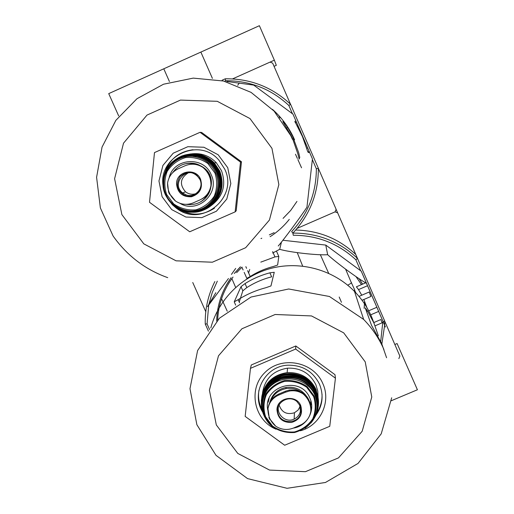 <?xml version="1.0" encoding="UTF-8"?>
<svg xmlns="http://www.w3.org/2000/svg" width="514" height="514" viewBox="0 0 514 514"><rect width="100%" height="100%" fill="white"/><g stroke="black" fill="none" stroke-linecap="round" stroke-linejoin="round"><path stroke-width="0.77" d="M391.385 400.702L417.413 389.766L397.091 343.545L394.842 344.496M118.663 115.888L108.724 93.619L259.39 25.7L274.354 60.177L232.546 78.899L270.043 62.104L272.658 63.126L290.513 104.246M274.046 66.332L276.32 65.317L274.354 60.177M212.398 78.359L200.865 52.081M169.421 81.54L163.786 68.792M373.742 322.593L380.938 319.522C381.613 321.925 382.127 322.972 382.474 322.663L383.065 321.539L385.449 327.02L361.246 271.18L325.78 245.082L282.88 240.25M361.451 284.634L356.003 276.622M242.081 267.081L236.633 272.638M233.028 277.04C223.487 289.838 218.36 304.159 217.653 320.004M318.372 168.399L336.117 209.269L335.096 211.852L297.131 228.37L335.096 211.852L337.679 212.867L384.697 321.032L384.652 325.163L381.729 344.817M336.092 209.346L337.679 212.867M384.697 321.134L399.873 356.086L398.845 358.611M364.612 301.32L364.137 308.374M208.703 305.123L207.071 323.91L205.247 324.026L208.421 331.125M205.773 311.696L192.744 282.507M382.808 322.027L380.701 341.405M222.132 80.21L225.293 78.79C250.414 78.571 272.176 87.078 290.583 104.316L318.365 168.29C318.384 193.38 309.884 214.987 292.864 233.099L293.282 235.271C317.376 235.29 338.238 243.45 355.868 259.756L360.635 270.73M208.851 304.423L212.243 292.492L217.326 281.158M207.071 323.91L209.577 329.532M226.308 285.212L231.017 277.721M234.262 273.48L240.334 266.914M359.132 278.697L362.588 284.146M312.364 159.603L316.354 168.785C316.277 193.046 308.047 213.972 291.663 231.563L292.864 233.099C317.781 233.015 339.324 241.445 357.487 258.381L355.868 259.756M295.704 230.028C318.873 230.548 338.887 238.702 355.752 254.475M205.247 324.026C204.9 309.107 208.106 294.946 214.865 281.563M382.981 321.7L384.697 321.032M364.632 301.371L364.169 308.355M362.556 284.158L358.997 278.607M240.507 266.856L234.352 273.448M231.069 277.708C221.868 290.744 217.069 305.188 216.67 321.044M272.683 253.023L279.7 249.303C289.549 252.284 317.646 255.464 327.662 254.713C336.381 262.763 359.093 279.481 366.437 283.233L361.246 271.18M366.437 283.233L383.065 321.539M327.662 254.713L325.78 245.082M279.7 249.303L281.454 242.043M215.822 292.704L207.515 306.659L228.473 278.517M231.428 274.399L235.688 268.417M250.472 368.339L251.288 364.985L295.813 345.973L334.987 374.674L335.43 378.182L329.75 426.305L284.679 445.24L245.165 416.398L250.472 368.339L295.666 349.057L335.43 378.182M269.889 272.831C261.035 275.157 252.759 278.736 245.049 283.58L241.008 286.671L234.249 301.814L238.175 299.675C246.752 294.297 255.966 290.314 265.822 287.731L270.962 285.957L274.245 272.285L269.889 272.831L271.655 276.84C262.776 279.096 254.501 282.681 246.823 287.583L242.833 290.796L239.216 302.02M377.925 335.899L378.317 335.732L373.916 322.991L367.581 311.054L365.255 307.892L371.519 325.33L381.684 343.59L386.579 357.757M374.25 323.769L371.577 316.785C367.433 307.327 361.747 298.872 354.499 291.425C333.4 269.869 300.741 260.771 271.469 268.244C242.216 275.8 218.476 299.302 210.798 327.932M247.587 270.621L250.202 276.532C257.373 271.97 265.102 268.623 273.377 266.496L277.631 265.031L278.8 256.422L274.964 256.91L260.804 262.127M369.161 292.036L358.99 296.398L369.174 292.016L370.922 296.469L362.036 300.272M375.085 325.812L382.268 322.741M366.867 307.565L363.835 299.501M361.753 295.197L358.515 289.6L367.516 285.739M365.711 282.803L356.388 286.806L358.515 289.6M250.202 276.532L246.848 278.37M248.603 272.921L249.727 269.439M295.666 349.057L295.813 345.973M258.972 390.107C257.893 396.802 258.876 403.207 261.915 409.305M316.585 413.14C320.473 407.409 322.284 401.087 322.021 394.167M315.622 415.64C322.651 405.887 323.942 395.401 319.483 384.183C313.052 371.449 302.618 365.12 288.187 365.191C265.372 365.685 250.536 393.101 262.628 412.042M300.349 430.803C320.164 425.656 331.485 401.999 322.798 383.528C313.534 361.522 281.691 355.457 264.973 372.47C247.722 388.944 253.858 420.009 276.012 429.209M285.379 392.253L278.704 395.08C272.722 397.83 269.137 402.398 267.967 408.784L269.336 418.428L275.71 426.19C281.299 429.768 287.178 430.404 293.359 428.091L301.474 424.583C306.646 421.608 309.762 417.207 310.822 411.38L310.861 406.368L309.492 401.46L306.845 397.271L303.099 393.917C298.897 391.16 294.304 390.203 289.324 391.051L285.379 392.253L285.463 391.205L278.819 394.02C272.613 396.911 269.015 401.697 268.032 408.379M310.996 407.878C309.389 395.382 302.187 389.432 289.388 390.036L285.463 391.205M299.945 391.231C295.582 388.719 290.911 387.852 285.938 388.623C277.56 390.409 272.15 395.33 269.709 403.387M293.455 428.053L299.54 425.875L301.981 424.294M318.089 397.682L317.774 391.064L315.853 384.69C309.993 373.209 300.549 367.703 287.519 368.172C273.011 370.588 264.665 378.94 262.487 393.223M310.584 403.985L310.848 400.939M279.096 404.942C281.678 412.389 286.793 414.991 294.432 412.768L298.011 410.14L300.208 406.311M300.285 406.066L300.517 405.116M279.828 403.49C274.052 412.119 284.852 423.838 294.169 419.064C297.477 417.464 299.54 414.901 300.375 411.367L299.656 404.775M354.03 290.943L354.763 290.044L351.216 282.385M347.708 285.18C350.285 283.837 351.544 282.944 351.486 282.52M312.435 158.922L292.974 114.127L295.91 120.893L294.843 121.349L302.444 136.583L306.742 148.739C307.456 151.257 308.072 152.536 308.586 152.562L309.473 152.118L312.435 158.922L306.942 207.213C300.761 216.709 283.953 239.44 278.254 246M283.073 218.386L290.68 210.47L296.944 201.424L290.68 210.457L283.066 218.373M225.1 80.974L225.607 80.743C249.9 80.627 270.981 88.871 288.842 105.46L292.427 113.703M225.607 80.743L225.293 78.79M290.583 104.316L288.842 105.46M316.354 168.785L318.365 168.29M270.126 236.684C277.451 231.981 283.831 226.211 289.273 219.382M309.473 152.118L295.91 120.893M226.912 81.482L253.678 85.093L292.974 114.127M200.036 132.31L201.629 132.451L241.477 161.794L236.196 210.817L235.142 211.871L189.711 231.775L149.51 202.285L154.483 152.587L200.036 132.31L240.494 162.103L235.142 211.871M299.765 157.412L298.718 152.806L292.639 136.364L287.712 127.504L285.032 123.546L282.841 121.593L291.142 135.728L292.877 139.487L297.927 154.065L299.148 159.057L299.765 157.412M294.586 139.814L293.089 136.557C287.994 126.123 281.107 117.044 272.426 109.328M240.494 162.103L241.477 161.794M193.026 149.709C177.439 151.913 167.782 160.676 164.062 176M164.03 176.193L163.677 178.949M166.96 197.479L172.216 204.604L176.398 208.234L177.304 208.87L177.844 208.594C190.167 216.06 202.368 215.931 214.447 208.196M177.304 208.87C202.195 227.599 238.689 197.215 224.708 169.1L219.035 160.342C198.777 135.696 155.569 157.901 163.67 188.567M227.76 167.725L218.148 154.759L203.897 147.248L187.854 146.689L173.224 153.191L162.919 165.437L158.954 180.973L162.103 196.727L171.702 209.59L185.869 217.043L201.816 217.634L216.407 211.228L226.77 199.072L230.831 183.543L227.76 167.725M185.001 165.778L178.274 168.759C172.254 171.702 168.688 176.488 167.564 183.132L168.547 191.895L169.087 193.213L175.55 201.083C181.23 204.72 187.173 205.298 193.38 202.812L200.107 199.85C206.165 196.92 209.783 192.127 210.958 185.47L210.971 180.324L209.577 175.325L205.741 169.748L202.991 167.461C197.28 163.805 191.285 163.246 185.001 165.778M201.681 199.059C212.385 193.874 214.813 177.94 206.114 169.639C201.263 165.026 195.577 163.317 189.036 164.525M197.151 164.602C186.993 161.55 178.788 164.287 172.55 172.807M186.209 204.347C196.971 205.645 204.656 201.379 209.275 191.555M210.579 206.043C222.928 196.997 226.552 185.175 221.45 170.571L216.208 162.617C209.262 155.581 200.923 152.684 191.182 153.911M188.15 172.89C180.196 178.159 179.315 184.462 185.515 191.806C188.638 194.157 192.063 194.793 195.795 193.707M199.985 179.592L197.363 175.884C186.64 165.116 170.539 183.922 182.682 192.981L185.978 194.825C194.793 198.41 204.244 188.163 199.985 179.592M365.223 361.862L343.718 332.873L311.523 315.937L275.151 314.491L241.927 328.767L218.489 355.81L209.404 390.139L216.323 424.943L237.783 453.425L269.542 470.079L305.425 471.691L338.469 457.89L362.171 431.285L371.77 397.02L365.223 361.862M238.175 299.675L239.556 302.791M383.913 349.494C379.004 338.289 372.258 328.273 363.661 319.438L329.416 296.482L288.688 288.984L251.012 297.053L219.382 318.25L197.601 350.542L189.981 388.693L196.881 424.718L216.008 455.34L247.575 478.618L287.043 488.3L325.478 482.473L358.033 463.435L381.215 433.835L391.694 397.785M245.049 283.58L246.823 287.583M241.008 286.671L242.833 290.796M366.546 311.49L367.581 311.054M245.84 266.657L246.579 268.34M272.632 251.603L272.915 252.245M273.152 252.785L274.964 256.91M278.8 256.422L276.442 251.057L278.806 256.454M368.673 310.777L376.903 307.263M370.69 314.825L378.702 311.407M278.704 395.08L278.819 394.02M318.41 400.2L316.059 389.458C310.077 377.751 300.446 372.136 287.165 372.611C273.082 374.847 264.633 382.827 261.819 396.545M314.6 388.224C305.984 370.144 277.611 368.39 266.984 385.23M310.7 404.557L310.835 400.766M315.455 391.334L312.075 385.648L307.417 380.9M278.421 377.045L274.964 378.857M317.125 411.052C319.233 404.338 318.898 397.727 316.129 391.205C309.659 378.779 299.373 373.196 285.27 374.462C270.814 377.751 262.815 386.637 261.273 401.119M316.399 413.603C319.22 406.362 319.11 399.14 316.078 391.931C310.193 377.751 291.746 370.742 277.791 377.392C265.661 383.759 260.251 393.673 261.562 407.146M317.941 400.38L315.75 392.15C306.421 367.883 266.715 371.416 262.249 396.814M311.259 404.267L311.272 403.863M317.819 404.781L317.318 398.787L315.506 393.037C305.612 367.259 263.014 373.787 261.851 401.151M315.011 416.963C318.937 409.125 319.213 401.132 315.84 392.979C308.657 374.995 282.058 370.26 269.118 384.633C261.542 393.152 259.557 402.803 263.162 413.59M311.028 422.906C318.127 414.13 319.618 404.467 315.487 393.923C306.89 371.693 271.174 372.22 263.528 394.617C260.302 403.509 261.26 411.965 266.387 419.983M315.892 414.046C318.185 407.339 317.941 400.702 315.159 394.135C307.668 380.643 296.315 375.554 281.113 378.869C266.805 384.838 260.649 395.401 262.641 410.564M269.105 398.389L268.276 402.173M311.298 404.955L310.931 401.093M305.001 428.278C316.361 419.623 319.65 408.579 314.883 395.144C308.284 379.647 286.87 373.884 273.307 383.932C259.493 393.64 258.722 415.286 271.707 426.093M314.272 396.14L307.16 386.612C300.349 381.953 292.819 379.923 284.57 380.54C276.661 382.853 270.409 387.37 265.815 394.084C262.776 401.607 262.506 409.234 264.999 416.97L272.105 426.447C278.89 431.079 286.382 433.096 294.593 432.505C302.483 430.224 308.741 425.74 313.36 419.058C316.438 411.547 316.74 403.908 314.272 396.14M313.611 396.545L306.691 387.267C300.054 382.731 292.723 380.758 284.698 381.356C276.995 383.611 270.904 388.006 266.432 394.546C263.476 401.864 263.213 409.298 265.635 416.828L272.555 426.055C279.16 430.565 286.459 432.531 294.458 431.953C302.136 429.73 308.227 425.367 312.73 418.859C315.724 411.547 316.02 404.107 313.611 396.545M293.359 428.091C307.006 426.279 315.763 410.474 309.871 398.125C300.857 374.899 262.365 386.053 267.82 410.223M305.798 395.208C300.664 388.995 294.079 386.399 286.035 387.427C277.579 389.246 272.176 394.238 269.811 402.404M310.822 411.38C311.041 404.389 308.471 398.562 303.099 393.917M300.754 405.63C296.276 394 277.007 397.309 276.95 409.697C277.772 418.435 282.642 422.688 291.566 422.463C300.035 419.732 303.099 414.123 300.754 405.63M267.967 408.784C267.775 415.768 270.358 421.57 275.71 426.19M296.777 401.383L300.157 405.777L296.777 401.383C288.071 394.084 274.18 403.721 278.299 414.168C281.91 424.789 298.885 423.703 300.902 412.703L300.157 405.771L300.902 412.703L300.375 411.367M274.174 232.636L269.33 234.866M261.793 238.22L260.971 238.58M271.951 148.334L249.971 118.561L217.281 101.309L180.478 100.089L146.998 115.085L123.514 143.194L114.603 178.724L121.889 214.614L143.811 243.861L176.058 260.823L212.359 262.211L245.66 247.709L269.42 220.056L278.858 184.597L271.951 148.334M292.498 139.416L290.718 135.542L274.078 111.088L251.063 92.372L223.513 81.019L193.232 78.115L163.51 84.225L136.949 98.739L115.868 120.347L102.042 147.1L96.587 177.304L100.378 207.945L113.099 236.022C127.427 256.197 145.931 269.876 167.725 277.65M286.639 127.98L287.712 127.504M284.351 123.848L285.032 123.546M295.164 122.666L296.462 122.088M297.156 126.245L298.094 125.834M306.614 148.295L307.655 147.839M308.002 152.086L309.255 151.534M209.224 206.981C221.412 197.691 224.933 185.747 219.774 171.143L214.428 163.028C207.617 156.102 199.413 153.101 189.807 154.027M202.156 210.541C217.743 205.658 226.179 186.325 219.157 171.355L213.246 162.63C203.743 153.885 193.001 151.771 181.012 156.288M189.647 212.031C210.682 215.025 228.235 190.797 218.835 171.47L215.282 165.469L210.412 160.477C205.806 156.841 200.588 154.733 194.774 154.149C186.376 153.506 178.833 156.179 172.145 162.173M211.781 204.309C220.911 194.909 223.14 184.012 218.469 171.631C213.355 161.19 205.028 155.453 193.508 154.425M176.739 158.942L176.353 159.192M184.969 155.575L184.282 155.755M173.713 205.465C195.275 225.261 231.358 198.083 218.225 171.708C215.617 165.932 211.582 161.441 206.127 158.228C189.762 148.071 166.253 159.128 163.619 178.107M217.563 171.972C214.351 164.975 209.204 159.963 202.137 156.95C178.313 145.899 152.786 175.872 167.134 197.768C174.49 210.477 191.638 215.565 204.578 208.877C217.608 202.349 223.596 185.432 217.563 171.972M184.539 210.65C206.063 217.409 227.259 192.57 217.204 172.132C209.391 158.087 197.736 152.96 182.239 156.744C167.757 163.349 161.807 174.548 164.396 190.334M167.924 168.759L167.249 169.896M171.901 203.589L168.965 200.254L166.587 196.502L165.129 193.258L164.236 189.28C160.06 172.415 175.088 154.785 192.39 156.41C175.081 154.753 160.04 172.402 164.236 189.28C167.397 204.623 184.468 214.595 199.226 209.725C214.081 205.144 222.164 187.083 215.674 172.749C210.907 162.983 203.146 157.535 192.39 156.41L196.856 156.237C205.979 158.466 212.558 163.844 216.593 172.37C212.545 163.85 205.973 158.473 196.856 156.237C176.321 150.917 156.873 173.745 165.129 193.258C170.385 207.579 187.694 215.27 201.687 209.494C215.771 203.949 222.877 186.351 216.58 172.376C220.063 180.793 219.729 189.03 215.597 197.08M214.961 173.057L207.881 163.516C201.128 158.871 193.694 156.892 185.573 157.573C177.799 159.97 171.676 164.564 167.204 171.361C164.274 178.962 164.075 186.653 166.594 194.421L173.674 203.91C180.395 208.523 187.796 210.502 195.879 209.84C203.634 207.483 209.757 202.914 214.261 196.149C217.229 188.561 217.461 180.864 214.961 173.057M179.926 203.3C197.44 214.306 220.474 193.36 211.19 174.721C203.82 155.658 173.366 157.927 169.132 177.805M199.914 165.482C195.641 163.323 191.163 162.675 186.479 163.542M200.556 201.886C205.838 198.834 209.198 194.324 210.631 188.355M210.958 185.47C211.119 178.229 208.466 172.229 202.991 167.461M200.582 179.283C195.95 167.281 176.475 170.866 176.527 183.684C177.433 192.718 182.399 197.087 191.426 196.778C199.972 193.887 203.024 188.053 200.582 179.283M167.564 183.132C167.429 190.36 170.095 196.342 175.55 201.083M199.657 178.911L200.023 179.534L199.676 178.814C193.894 171.297 187.366 170.519 180.093 176.488C175.3 184.59 177.022 190.964 185.239 195.609C194.543 199.393 204.514 188.58 200.023 179.534C201.475 183.061 201.366 186.537 199.708 189.962C199.336 192.371 192.018 198.308 185.239 195.609L185.978 194.825M302.675 266.104L297.272 252.682M252.413 275.658L252.233 275.279M235.65 287.41L231.853 278.627M227.259 311.233L221.547 298.705M339.201 297.028L341.457 302.328M354.679 290.346L355.739 292.717M351.396 282.809L345.626 269.233M328.671 273.307L320.325 254.661M234.249 301.879L235.701 305.155M354.499 291.425L363.661 319.438M242.178 267.858L243.116 269.985M244.176 272.375L246.848 278.415M289.324 391.051L289.388 390.036M287.519 368.172L287.165 372.611C272.542 375.027 264.048 383.418 261.684 397.785M310.848 400.791L310.707 404.589M261.555 407.107C260.27 393.653 265.68 383.746 277.791 377.392L285.27 374.462C299.373 373.19 309.653 378.767 316.123 391.193C318.487 396.673 319.078 402.321 317.903 408.135M263.528 394.617L269.118 384.633C282.064 370.247 308.663 374.982 315.84 392.966C319.188 401.048 318.937 408.99 315.095 416.79M271.688 426.08C258.709 415.261 259.506 393.615 273.319 383.907C286.883 373.864 308.291 379.628 314.883 395.118M285.938 388.623L286.035 387.427C277.521 389.239 272.099 394.264 269.773 402.488M269.876 419.565L268.867 417.297M294.432 412.768L294.169 419.064M182.939 211.415L183.215 212.038M295.492 154.226L297.381 158.46M297.895 159.61L301.551 167.802M279.847 117.957L278.864 115.644M293.089 136.557L292.639 136.364M291.142 135.728L290.718 135.542M307.97 152.035L309.229 151.476M237.706 85.311L239.306 82.966M205.741 169.748L206.114 169.639M216.208 162.617L214.428 163.028C207.855 156.32 199.914 153.3 190.598 153.962M210.412 160.477L213.246 162.63L219.157 171.355L221.142 177.741M168.084 199.284L167.134 197.768C158.074 183.749 167.288 163.895 174.278 160.638C182.894 154.566 192.178 153.339 202.137 156.95L206.127 158.228C211.588 161.435 215.623 165.932 218.232 171.708C220.397 176.707 221.136 181.898 220.455 187.276M200.107 165.566C195.648 162.97 190.334 162.469 184.166 164.069M169.581 194.26L168.547 191.895M185.515 191.806L182.682 192.981"/></g></svg>
